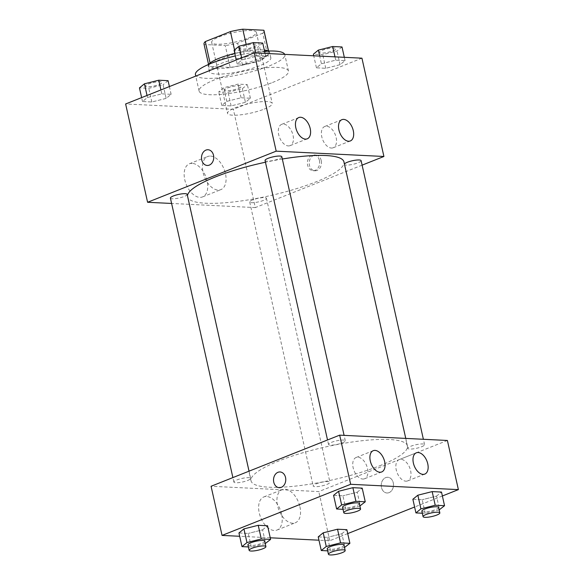 <?xml version="1.0" encoding="UTF-8"?>
<svg xmlns="http://www.w3.org/2000/svg" width="584" height="584" viewBox="0 0 584 584"><rect width="100%" height="100%" fill="white"/><g stroke="black" fill="none" stroke-linecap="round" stroke-linejoin="round"><path stroke-width="0.44" stroke-dasharray="2.92 2.19" d="M264.245 109.091A22.893 4.803 167.4 0 0 272.224 103.39A22.893 4.803 167.4 0 0 248.835 103.689A22.893 4.803 167.4 0 0 227.541 113.376A22.893 4.803 167.4 0 0 240.9 114.8A22.893 4.803 167.4 0 0 264.245 109.091M248.375 38.099A22.893 4.803 167.4 0 0 256.361 32.39A22.893 4.803 167.4 0 0 232.965 32.697A22.893 4.803 167.4 0 0 211.671 42.384A22.893 4.803 167.4 0 0 225.03 43.807A22.893 4.803 167.4 0 0 248.375 38.099M246.171 44.413L247.653 51.042A30.748 6.453 167.4 0 0 235.316 53.436L210.16 63.43A30.748 6.453 167.4 0 0 208.889 65.941A30.748 6.453 167.4 0 0 209.072 66.379L230.147 67.415L225.263 45.574L204.188 44.53A30.748 6.453 167.4 0 1 204.006 44.092M230.147 67.415A30.748 6.453 167.4 0 0 242.477 65.028L267.633 55.027L262.749 33.186A30.748 6.453 167.4 0 0 264.019 30.682M262.749 33.186L237.6 43.187A30.748 6.453 167.4 0 1 225.263 45.574M247.653 51.042L268.72 52.085L268.487 51.034M242.477 65.028L237.6 43.187M267.633 55.027A30.748 6.453 167.4 0 0 268.903 52.523A30.748 6.453 167.4 0 0 268.72 52.085M234.804 53.4A31.478 6.607 -12.6 0 1 262.471 49.859A31.478 6.607 -12.6 0 1 264.275 49.998M268.414 51.042A31.478 6.607 -12.6 0 1 269.618 52.363A31.478 6.607 -12.6 0 1 240.338 65.678A31.478 6.607 -12.6 0 1 208.174 66.102A31.478 6.607 -12.6 0 1 208.7 64.386M263.698 55.319A31.478 6.607 167.4 0 0 228.935 60.773A31.478 6.607 167.4 0 0 209.401 71.562A31.478 6.607 167.4 0 0 227.767 73.518A31.478 6.607 167.4 0 0 259.865 65.671A31.478 6.607 167.4 0 0 270.837 57.823A31.478 6.607 167.4 0 0 263.698 55.319M209.072 66.379L204.188 44.53M235.316 53.436L234.527 49.91M210.16 63.43L210.072 63.021M195.436 74.679A45.786 9.614 167.4 0 0 222.154 77.533A45.786 9.614 167.4 0 0 268.844 66.109A45.786 9.614 167.4 0 0 284.802 54.706A45.786 9.614 167.4 0 0 284.7 54.363M264.552 51.239A45.786 9.614 167.4 0 0 235.367 55.925M272.509 82.497A45.786 9.614 167.4 0 0 288.467 71.087A45.786 9.614 167.4 0 0 241.681 71.693A45.786 9.614 167.4 0 0 199.093 91.067A45.786 9.614 167.4 0 0 225.811 93.922A45.786 9.614 167.4 0 0 272.509 82.497M361.941 58.181L233.344 109.288L125.618 103.974M321.419 63.765L335.727 60.159L345.056 60.619L340.078 64.685L325.77 68.291L316.44 67.824L321.419 63.765L335.727 60.159L345.056 60.619L340.078 64.685L325.77 68.291L316.44 67.824L321.419 63.765L319.703 56.093M260.793 60.773L246.484 64.371L237.155 63.911L242.134 59.853L256.442 56.246L265.771 56.706L260.793 60.773L246.484 64.371L237.155 63.911L242.134 59.853L256.442 56.246L265.771 56.706L260.793 60.773L257.741 47.114L243.433 50.72L234.104 50.26M166.141 98.389L151.833 101.996L142.503 101.528L147.489 97.47L161.797 93.863L171.127 94.323L166.141 98.389L151.833 101.996L142.503 101.528L147.489 97.47L161.797 93.863L171.127 94.323L166.141 98.389L163.089 84.738L148.781 88.337L139.452 87.877M245.426 102.302L231.118 105.908L221.789 105.448L226.767 101.382L241.082 97.776L250.412 98.236L245.426 102.302L231.118 105.908L221.789 105.448L226.767 101.382L241.082 97.776L250.412 98.236L245.426 102.302L242.375 88.651L228.067 92.25L218.737 91.79L223.716 87.731L238.031 84.125L247.361 84.585L242.375 88.651M207.232 165.462L207.232 165.462A7.869 6.125 -87.2 0 0 213.737 157.906A7.869 6.125 -87.2 0 0 208.013 149.745A7.869 6.125 -87.2 0 0 208.006 149.745L208.013 149.745M192.158 163.352A17.819 10.548 68.3 0 0 189.377 163.797A17.819 10.548 68.3 0 0 186.157 184.252A17.819 10.548 68.3 0 0 202.546 196.917A17.819 10.548 68.3 0 0 206.546 178.675A17.819 10.548 68.3 0 0 192.158 163.352M362.102 165.148L255.317 207.59L233.344 109.288M255.317 207.59L171.608 203.458M210.474 156.074A17.819 10.548 -111.7 0 1 224.862 171.397A17.819 10.548 -111.7 0 1 220.854 189.639A17.819 10.548 -111.7 0 1 204.473 176.974A17.819 10.548 -111.7 0 1 207.692 156.519A17.819 10.548 -111.7 0 1 210.474 156.074M321.236 160.578A7.869 6.125 -87.2 0 0 315.732 155.059A7.869 6.125 -87.2 0 0 309.228 162.622A7.869 6.125 -87.2 0 0 314.958 170.783A7.869 6.125 -87.2 0 0 321.236 160.578M319.426 160.49A7.869 6.125 92.8 0 1 313.148 170.696A7.869 6.125 92.8 0 1 307.418 162.535A7.869 6.125 92.8 0 1 313.922 154.972A7.869 6.125 92.8 0 1 319.426 160.49M288.313 145.92A11.446 6.774 68.3 0 0 290.095 145.635A11.446 6.774 68.3 0 0 292.168 132.495A11.446 6.774 68.3 0 0 281.641 124.363A11.446 6.774 68.3 0 0 279.072 136.079A11.446 6.774 68.3 0 0 288.313 145.92M331.398 148.051A11.446 6.774 68.3 0 0 333.187 147.767A11.446 6.774 68.3 0 0 335.252 134.619A11.446 6.774 68.3 0 0 324.733 126.487A11.446 6.774 68.3 0 0 322.156 138.211A11.446 6.774 68.3 0 0 331.398 148.051M252.689 199.881A8.585 1.803 167.4 0 0 249.697 202.02A8.585 1.803 167.4 0 0 258.464 201.903A8.585 1.803 167.4 0 0 266.45 198.275A8.585 1.803 167.4 0 0 261.442 197.735A8.585 1.803 167.4 0 0 252.689 199.881M265.056 160.483A8.585 1.803 167.4 0 0 270.071 161.016A8.585 1.803 167.4 0 0 278.823 158.877A8.585 1.803 167.4 0 0 281.817 156.738M344.429 164.016A8.585 1.803 167.4 0 0 344.341 164.396A8.585 1.803 167.4 0 0 349.349 164.936A8.585 1.803 167.4 0 0 358.109 162.79A8.585 1.803 167.4 0 0 361.102 160.651M170.411 198.1A8.585 1.803 167.4 0 0 175.419 198.64A8.585 1.803 167.4 0 0 184.172 196.494A8.585 1.803 167.4 0 0 187.165 194.355M187.479 195.764A80.132 16.826 167.4 0 0 187.552 196.859A80.132 16.826 167.4 0 0 234.315 201.852A80.132 16.826 167.4 0 0 316.024 181.858A80.132 16.826 167.4 0 0 343.954 161.899M282.32 159.016A80.132 16.826 167.4 0 0 265.45 162.228M379.505 465.842A80.132 16.826 167.4 0 0 407.435 445.884A80.132 16.826 167.4 0 0 325.565 446.942A80.132 16.826 167.4 0 0 251.032 480.844A80.132 16.826 167.4 0 0 297.789 485.837A80.132 16.826 167.4 0 0 379.505 465.842M316.163 483.859A8.585 1.803 -12.6 0 1 324.916 481.72A8.585 1.803 -12.6 0 1 329.931 482.253A8.585 1.803 -12.6 0 1 321.945 485.888A8.585 1.803 -12.6 0 1 313.17 485.998A8.585 1.803 -12.6 0 1 316.163 483.859M342.297 442.862A8.585 1.803 167.4 0 0 345.29 440.723A8.585 1.803 167.4 0 0 336.523 440.832A8.585 1.803 167.4 0 0 328.536 444.468A8.585 1.803 167.4 0 0 333.544 445.001A8.585 1.803 167.4 0 0 342.297 442.862M421.582 446.775A8.585 1.803 167.4 0 0 424.575 444.636A8.585 1.803 167.4 0 0 415.808 444.752A8.585 1.803 167.4 0 0 407.822 448.381A8.585 1.803 167.4 0 0 412.83 448.913A8.585 1.803 167.4 0 0 421.582 446.775M247.653 480.479A8.585 1.803 167.4 0 0 250.645 478.34A8.585 1.803 167.4 0 0 241.871 478.457A8.585 1.803 167.4 0 0 233.885 482.085A8.585 1.803 167.4 0 0 238.9 482.618A8.585 1.803 167.4 0 0 247.653 480.479M447.395 440.467L318.798 491.575L211.072 486.26M341.866 533.74L346.845 529.673L341.866 533.74L327.558 537.338L341.866 533.74L344.918 547.39M318.229 536.879L327.558 537.338L318.229 536.879M262.581 529.827L267.56 525.761L262.581 529.827L248.273 533.426L262.581 529.827L265.632 543.478M238.944 532.966L248.273 533.426L238.944 532.966M357.233 492.202L362.211 488.144L357.233 492.202L342.918 495.809L357.233 492.202L360.284 505.861M333.588 495.349L342.918 495.809L333.588 495.349M442.373 495.977L414.611 507.014M347.721 533.594L329.785 540.726L318.966 540.193M270.253 537.791L239.681 536.28M436.511 496.123L441.497 492.056L436.511 496.123L422.203 499.721L436.511 496.123L439.569 509.774M412.873 499.262L422.203 499.721L412.873 499.262M362.773 479.055A11.446 6.774 68.3 0 0 364.562 478.771A11.446 6.774 68.3 0 0 366.628 465.63A11.446 6.774 68.3 0 0 356.109 457.491A11.446 6.774 68.3 0 0 353.532 469.215A11.446 6.774 68.3 0 0 362.773 479.055M405.865 481.179A11.446 6.774 68.3 0 0 407.654 480.895A11.446 6.774 68.3 0 0 409.72 467.755A11.446 6.774 68.3 0 0 399.193 459.623A11.446 6.774 68.3 0 0 396.624 471.339A11.446 6.774 68.3 0 0 405.865 481.179M281.605 514.044A17.819 10.548 68.3 0 0 263.844 496.933A17.819 10.548 68.3 0 0 260.625 517.387A17.819 10.548 68.3 0 0 277.006 530.053A17.819 10.548 68.3 0 0 281.605 514.044M329.785 540.726L318.798 491.575M389.046 492.641A7.869 6.125 -87.2 0 0 393.463 484.099A7.869 6.125 -87.2 0 0 387.754 477.274A7.869 6.125 -87.2 0 0 381.25 484.829A7.869 6.125 -87.2 0 0 386.98 492.991A7.869 6.125 -87.2 0 0 389.046 492.641A7.869 6.125 92.8 0 1 386.973 492.991A7.869 6.125 92.8 0 1 381.25 484.829A7.869 6.125 92.8 0 1 387.754 477.274A7.869 6.125 92.8 0 1 393.455 484.099A7.869 6.125 92.8 0 1 389.039 492.641M299.921 506.766A17.819 10.548 -111.7 0 1 295.322 522.775A17.819 10.548 -111.7 0 1 278.933 510.109A17.819 10.548 -111.7 0 1 282.16 489.655A17.819 10.548 -111.7 0 1 299.921 506.766M279.254 487.676L279.254 487.676A7.869 6.125 -87.2 0 0 285.758 480.121A7.869 6.125 -87.2 0 0 280.035 471.952L280.035 471.952M344.509 547.493L330.61 550.997L327.668 550.851M327.208 548.807A8.585 1.803 167.4 0 0 332.223 549.34A8.585 1.803 167.4 0 0 340.976 547.193A8.585 1.803 167.4 0 0 343.969 545.054M330.61 550.997L327.558 537.338M265.224 543.58L251.324 547.084L248.382 546.938M247.923 544.887A8.585 1.803 167.4 0 0 252.938 545.427A8.585 1.803 167.4 0 0 261.69 543.281A8.585 1.803 167.4 0 0 264.683 541.142M251.324 547.084L248.273 533.426M439.161 509.876L425.254 513.38L422.312 513.234M421.86 511.183A8.585 1.803 167.4 0 0 426.868 511.723A8.585 1.803 167.4 0 0 435.62 509.576A8.585 1.803 167.4 0 0 438.613 507.438M425.254 513.38L422.203 499.721M359.875 505.963L345.969 509.46L343.034 509.314M342.574 507.27A8.585 1.803 167.4 0 0 347.582 507.803A8.585 1.803 167.4 0 0 356.335 505.664A8.585 1.803 167.4 0 0 359.328 503.525M345.969 509.46L342.918 495.809M238.433 88.454A8.585 1.803 167.4 0 0 241.426 86.315A8.585 1.803 167.4 0 0 232.658 86.432A8.585 1.803 167.4 0 0 224.672 90.06A8.585 1.803 167.4 0 0 229.68 90.6A8.585 1.803 167.4 0 0 238.433 88.454M226.767 101.382L223.716 87.731M241.082 97.776L238.031 84.125M250.412 98.236L247.361 84.585M231.118 105.908L228.067 92.25M221.789 105.448L218.737 91.79M238.425 88.41A8.585 1.803 167.4 0 0 241.418 86.271A8.585 1.803 167.4 0 0 232.644 86.388A8.585 1.803 167.4 0 0 224.657 90.016A8.585 1.803 167.4 0 0 229.673 90.556A8.585 1.803 167.4 0 0 238.425 88.41M168.075 80.672L163.089 84.738M159.147 84.541A8.585 1.803 167.4 0 0 162.14 82.402A8.585 1.803 167.4 0 0 153.373 82.519A8.585 1.803 167.4 0 0 145.387 86.147A8.585 1.803 167.4 0 0 150.395 86.68A8.585 1.803 167.4 0 0 159.147 84.541M147.489 97.47L147.037 95.462M161.797 93.863L160.921 89.943M171.127 94.323L169.389 86.578M151.833 101.996L148.781 88.337M142.503 101.528L141.627 97.608M159.14 84.498A8.585 1.803 167.4 0 0 162.133 82.359A8.585 1.803 167.4 0 0 153.358 82.475A8.585 1.803 167.4 0 0 145.372 86.103A8.585 1.803 167.4 0 0 150.387 86.636A8.585 1.803 167.4 0 0 159.14 84.498M342.005 46.968L337.026 51.034L322.718 54.633L313.389 54.173M333.084 50.837A8.585 1.803 167.4 0 0 336.077 48.698A8.585 1.803 167.4 0 0 327.303 48.815A8.585 1.803 167.4 0 0 319.317 52.443A8.585 1.803 167.4 0 0 324.324 52.976A8.585 1.803 167.4 0 0 333.084 50.837M335.727 60.159L334.99 56.852M345.056 60.619L344.319 57.312M340.078 64.685L337.026 51.034M325.77 68.291L322.718 54.633M316.44 67.824L313.747 55.801M333.07 50.793A8.585 1.803 167.4 0 0 336.063 48.655A8.585 1.803 167.4 0 0 327.296 48.771A8.585 1.803 167.4 0 0 319.309 52.399A8.585 1.803 167.4 0 0 324.317 52.932A8.585 1.803 167.4 0 0 333.07 50.793M262.72 43.055L257.741 47.114M253.799 46.924A8.585 1.803 167.4 0 0 256.792 44.785A8.585 1.803 167.4 0 0 248.017 44.895A8.585 1.803 167.4 0 0 240.031 48.53A8.585 1.803 167.4 0 0 245.039 49.063A8.585 1.803 167.4 0 0 253.799 46.924M242.134 59.853L241.688 57.845M256.442 56.246L255.704 52.932M265.771 56.706L265.034 53.392M246.484 64.371L243.433 50.72M237.155 63.911L236.279 59.991M253.784 46.881A8.585 1.803 167.4 0 0 256.777 44.742A8.585 1.803 167.4 0 0 248.01 44.851A8.585 1.803 167.4 0 0 240.024 48.487A8.585 1.803 167.4 0 0 245.032 49.02A8.585 1.803 167.4 0 0 253.784 46.881M211.671 42.384L227.541 113.376M256.361 32.39L272.224 103.39M270.837 57.823L269.618 52.363M209.401 71.562L208.174 66.102M208.889 65.941L208.561 64.452M268.903 52.523L268.574 51.034M288.467 71.087L284.802 54.706M199.093 91.067L195.749 76.102M202.546 196.917L220.854 189.639M189.377 163.797L207.692 156.519M315.732 155.059L313.922 154.972M314.958 170.783L313.148 170.696M298.789 117.545L281.641 124.363M307.242 138.824L290.095 145.635M341.874 119.676L324.733 126.487M350.334 140.948L333.187 147.767M407.435 445.884L405.763 438.409M251.032 480.844L187.552 196.859M249.697 202.02L313.17 485.998M266.45 198.275L329.931 482.253M345.29 440.723L344.093 435.365M328.536 444.468L327.529 439.971M424.575 444.636L423.378 439.277M407.822 448.381L344.341 164.396M250.645 478.34L249.039 471.164M233.885 482.085L232.885 477.588M373.249 450.68L356.109 457.491M381.71 471.952L364.562 478.771M416.341 452.804L399.193 459.623M424.794 474.084L407.654 480.895M277.006 530.053L295.322 522.775M263.844 496.933L282.16 489.655"/><path stroke-width="0.88" d="M210.072 63.021L205.283 41.588A30.748 6.453 167.4 0 0 204.006 44.092L208.561 64.452M205.283 41.588L230.432 31.587A30.748 6.453 167.4 0 1 242.769 29.2L263.844 30.244A30.748 6.453 167.4 0 1 264.019 30.682L268.574 51.034M268.487 51.034L263.844 30.244M246.171 44.413L242.769 29.2M264.275 49.998A31.478 6.607 -12.6 0 1 268.414 51.042M208.7 64.386A31.478 6.607 -12.6 0 1 234.804 53.4M234.527 49.91L230.432 31.587M284.7 54.363A45.786 9.614 167.4 0 0 264.552 51.239M235.367 55.925A45.786 9.614 167.4 0 0 195.436 74.679L195.749 76.102M171.608 203.458L147.591 202.276L125.618 103.974L254.215 52.859L361.941 58.181L383.914 156.483L362.102 165.148M208.006 149.745A7.869 6.125 -87.2 0 0 201.728 159.95A7.869 6.125 92.8 0 1 208.006 149.745A7.869 6.125 92.8 0 1 213.737 157.906A7.869 6.125 92.8 0 1 207.232 165.462A7.869 6.125 92.8 0 1 201.728 159.95A7.869 6.125 -87.2 0 0 207.232 165.462M147.591 202.276L276.188 151.161L254.215 52.859M305.454 139.109A11.446 6.774 -111.7 0 1 296.219 129.268A11.446 6.774 -111.7 0 1 298.789 117.545A11.446 6.774 -111.7 0 1 309.316 125.677A11.446 6.774 -111.7 0 1 307.242 138.824A11.446 6.774 -111.7 0 1 305.454 139.109M348.546 141.233A11.446 6.774 -111.7 0 1 339.304 131.393A11.446 6.774 -111.7 0 1 341.874 119.676A11.446 6.774 -111.7 0 1 352.4 127.808A11.446 6.774 -111.7 0 1 350.334 140.948A11.446 6.774 -111.7 0 1 348.546 141.233M276.188 151.161L383.914 156.483M344.093 435.365L281.817 156.738A8.585 1.803 167.4 0 0 273.042 156.855A8.585 1.803 167.4 0 0 265.056 160.483L327.529 439.971M423.378 439.277L361.102 160.651A8.585 1.803 167.4 0 0 353.152 160.593A8.585 1.803 167.4 0 0 344.429 164.016M249.039 471.164L187.165 194.355A8.585 1.803 167.4 0 0 178.397 194.472A8.585 1.803 167.4 0 0 170.411 198.1L232.885 477.588M405.763 438.409L343.954 161.899A80.132 16.826 167.4 0 0 282.32 159.016M265.45 162.228A80.132 16.826 167.4 0 0 187.479 195.764M447.395 440.467L339.669 435.146L350.656 484.297L458.382 489.618L447.395 440.467M239.681 536.28L222.059 535.411L211.072 486.26L339.669 435.146M370.3 460.959A11.446 6.774 -111.7 0 1 373.249 450.68A11.446 6.774 -111.7 0 1 383.776 458.812A11.446 6.774 -111.7 0 1 381.71 471.952A11.446 6.774 -111.7 0 1 379.921 472.237A11.446 6.774 -111.7 0 1 370.3 460.959M427.751 463.798A11.446 6.774 -111.7 0 1 424.794 474.084A11.446 6.774 -111.7 0 1 423.013 474.369A11.446 6.774 -111.7 0 1 413.771 464.528A11.446 6.774 -111.7 0 1 416.341 452.804A11.446 6.774 -111.7 0 1 427.751 463.798M323.207 532.82L318.229 536.879L323.207 532.82L337.516 529.214L323.207 532.82L326.259 546.471L340.567 542.865L349.896 543.324L344.509 547.493M346.845 529.673L337.516 529.214L346.845 529.673L349.896 543.324M243.922 528.9L238.944 532.966L243.922 528.9L258.23 525.301L243.922 528.9L246.974 542.558L261.282 538.952L270.611 539.412L265.224 543.58M267.56 525.761L258.23 525.301L267.56 525.761L270.611 539.412M338.574 491.283L333.588 495.349L338.574 491.283L352.882 487.684L338.574 491.283L341.625 504.941L355.933 501.335L365.263 501.795L359.875 505.963M362.211 488.144L352.882 487.684L362.211 488.144L365.263 501.795M458.382 489.618L442.373 495.977M414.611 507.014L347.721 533.594M222.059 535.411L350.656 484.297M318.966 540.193L270.253 537.791M417.859 495.195L412.873 499.262L417.859 495.195L432.167 491.597L417.859 495.195L420.911 508.854L435.219 505.248L444.548 505.707L439.161 509.876M441.497 492.056L432.167 491.597L441.497 492.056L444.548 505.707M277.962 472.31A7.869 6.125 92.8 0 1 280.028 471.952A7.869 6.125 92.8 0 1 285.758 480.121A7.869 6.125 92.8 0 1 279.254 487.676A7.869 6.125 92.8 0 1 273.553 480.851A7.869 6.125 92.8 0 1 277.962 472.31M280.035 471.952A7.869 6.125 -87.2 0 0 277.969 472.31A7.869 6.125 -87.2 0 0 273.553 480.851A7.869 6.125 -87.2 0 0 279.254 487.676M327.668 550.851L321.28 550.537L326.259 546.471M345.188 550.522L343.969 545.054A8.585 1.803 167.4 0 0 335.194 545.171A8.585 1.803 167.4 0 0 327.208 548.807L328.434 554.267A8.585 1.803 167.4 0 0 333.442 554.8A8.585 1.803 167.4 0 0 342.195 552.661A8.585 1.803 167.4 0 0 345.188 550.522A8.585 1.803 167.4 0 0 336.413 550.632A8.585 1.803 167.4 0 0 328.434 554.267M340.567 542.865L337.516 529.214M321.28 550.537L318.229 536.879M248.382 546.938L241.995 546.617L246.974 542.558M265.902 546.602L264.683 541.142A8.585 1.803 167.4 0 0 255.909 541.259A8.585 1.803 167.4 0 0 247.923 544.887L249.149 550.354A8.585 1.803 167.4 0 0 254.157 550.887A8.585 1.803 167.4 0 0 262.909 548.741A8.585 1.803 167.4 0 0 265.902 546.602A8.585 1.803 167.4 0 0 257.128 546.719A8.585 1.803 167.4 0 0 249.149 550.354M261.282 538.952L258.23 525.301M241.995 546.617L238.944 532.966M422.312 513.234L415.925 512.913L420.911 508.854M439.84 512.898L438.613 507.438A8.585 1.803 167.4 0 0 429.846 507.554A8.585 1.803 167.4 0 0 421.86 511.183L423.079 516.65A8.585 1.803 167.4 0 0 428.087 517.183A8.585 1.803 167.4 0 0 436.847 515.037A8.585 1.803 167.4 0 0 439.84 512.898A8.585 1.803 167.4 0 0 431.065 513.015A8.585 1.803 167.4 0 0 423.079 516.65M435.219 505.248L432.167 491.597M415.925 512.913L412.873 499.262M343.034 509.314L336.639 509L341.625 504.941M360.554 508.985L359.328 503.525A8.585 1.803 167.4 0 0 350.561 503.642A8.585 1.803 167.4 0 0 342.574 507.27L343.793 512.73A8.585 1.803 167.4 0 0 348.801 513.27A8.585 1.803 167.4 0 0 357.561 511.124A8.585 1.803 167.4 0 0 360.554 508.985A8.585 1.803 167.4 0 0 351.78 509.102A8.585 1.803 167.4 0 0 343.793 512.73M355.933 501.335L352.882 487.684M336.639 509L333.588 495.349M141.627 97.608L139.452 87.877L144.43 83.819L158.746 80.212L168.075 80.672L169.389 86.578M147.037 95.462L144.43 83.819M160.921 89.943L158.746 80.212M313.747 55.801L313.389 54.173L318.368 50.114L332.676 46.508L342.005 46.968L344.319 57.312M319.703 56.093L318.368 50.114M334.99 56.852L332.676 46.508M236.279 59.991L234.104 50.26L239.082 46.194L253.39 42.596L262.72 43.055L265.034 53.392M241.688 57.845L239.082 46.194M255.704 52.932L253.39 42.596"/></g></svg>
